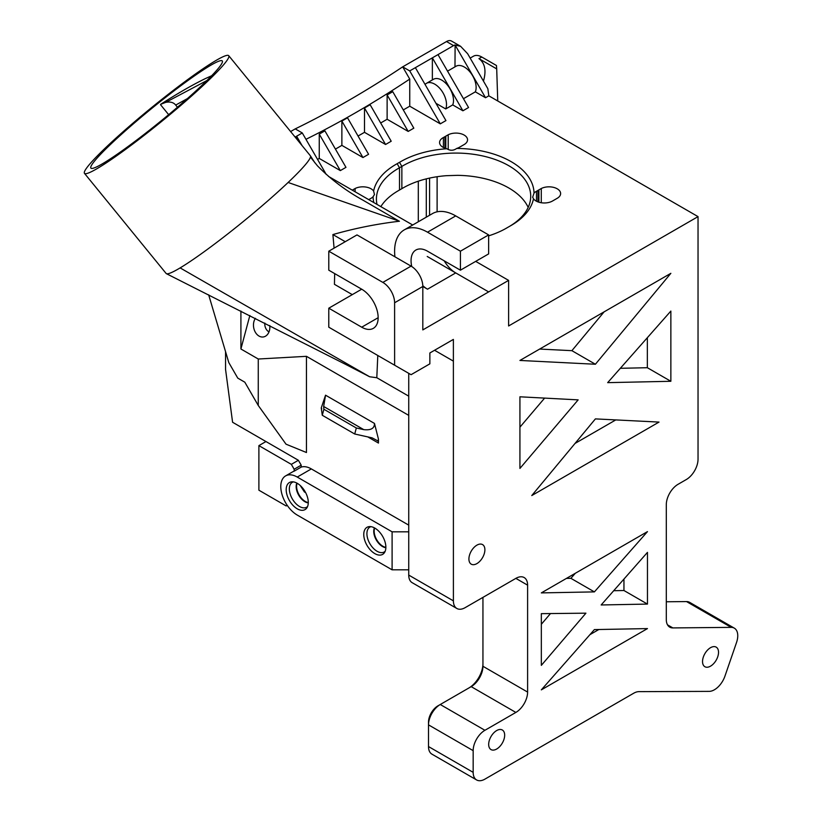 <?xml version="1.0" encoding="UTF-8"?>
<svg xmlns="http://www.w3.org/2000/svg" width="821" height="821" viewBox="0 0 821 821"><rect width="100%" height="100%" fill="white"/><g stroke="black" fill="none" stroke-linecap="round" stroke-linejoin="round"><path stroke-width="1.23" d="M206.882 80.55L165.678 102.379L160.629 104.339C177.172 93.686 191.929 85.179 204.881 78.816L211.664 75.727M199.606 72.351A84.768 7.779 140.8 0 1 222.286 60.939A84.768 7.779 140.8 0 1 161.511 120.554A84.768 7.779 140.8 0 1 90.905 168.11A84.768 7.779 140.8 0 1 126.937 129.441A84.768 7.779 140.8 0 1 199.606 72.351M177.459 107.243L175.684 105.078L187.393 98.602M598.848 629.512L589.95 634.654M594.394 629.594L647.461 628.588L541.337 689.856L594.394 629.594M623.95 579.082L623.95 590.515L613.708 590.71M647.461 604.082L601.157 604.964L647.461 552.379L647.461 604.082L623.95 590.515M615.771 419.921L575.018 443.443M595.399 418.895L659.017 422.086L531.772 495.556L595.399 418.895M647.348 337.698L647.348 367.716L620.348 368.301M670.86 381.283L607.673 382.648L670.86 311.067L670.86 381.283L647.348 367.716M604.102 311.857L571.888 350.67L539.674 349.058M571.888 350.67L595.399 364.247L519.929 360.45L670.86 273.321L595.399 364.247M544.621 398.103L519.929 427.166M519.929 396.8L578.148 399.868L519.929 468.422L519.929 396.8M575.336 573.263L570.893 578.323L566.439 578.405M570.893 578.323L594.394 591.89L541.337 592.895L647.461 531.628L594.394 591.89M550.491 613.554L541.337 624.268M541.337 613.656L585.917 613.174L541.337 665.359L541.337 613.656M328.492 176.412L412.696 225.005M475.687 261.376L508.61 280.382L488.639 291.907L427.218 256.46M666.303 601.772L686.53 601.577L731.193 627.367L672.861 627.921A16.625 9.595 120 0 1 669.741 627.141A16.625 9.595 120 0 1 666.303 619.537L666.303 504.669A16.625 9.595 120 0 1 678.054 484.308L686.284 479.556A16.625 9.595 -60 0 0 698.035 459.206L698.035 216.621L508.61 325.978L508.61 280.382M228.731 55.684A93.081 8.538 -39.2 0 0 203.824 68.215A93.081 8.538 -39.2 0 0 124.033 130.908A93.081 8.538 -39.2 0 0 84.471 173.354A93.081 8.538 -39.2 0 0 161.994 121.139A93.081 8.538 -39.2 0 0 228.731 55.684L310.379 155.785A93.081 8.538 140.8 0 1 310.482 155.949A93.081 8.538 140.8 0 1 310.471 157.129L317.429 165.801C330.647 179.276 345.949 190.8 363.344 200.386L399.324 221.249C376.901 223.887 354.764 228.32 332.905 234.57L345.241 241.692M394.942 256.819A46.54 26.867 60 0 1 404.25 229.89L432.451 213.604A46.54 26.867 60 0 1 455.727 215.902L488.639 234.909L488.639 253.905L460.427 270.191L427.515 251.195A23.275 13.434 -120 0 0 415.878 250.036A23.275 13.434 -120 0 0 411.752 266.548M444.212 260.832A23.275 13.434 -120 0 0 455.727 272.911L488.639 291.907L422.815 329.909L422.815 286.478L427.515 289.197L455.727 272.911M368.711 199.647A11.638 6.722 0 0 0 368.896 199.544L371.051 198.302A11.638 6.722 0 0 0 373.093 196.712A78.118 45.104 0 0 0 373.873 202.633M373.093 196.712L374.468 194.556L373.617 191.026A11.638 6.722 0 0 0 355.113 188.512L355.113 191.796M377.013 204.45A74.793 43.185 180 0 1 376.418 198.969A74.793 43.185 180 0 1 399.509 167.771L397.159 163.697A78.118 45.104 0 0 0 373.617 191.026M488.639 235.853A78.118 45.104 0 0 0 506.454 228.156A78.118 45.104 0 0 0 507.614 227.468L505.264 228.823A74.793 43.185 180 0 1 505.254 228.833M507.614 227.468A78.118 45.104 0 0 0 508.804 226.791A78.118 45.104 0 0 0 509.964 226.114L507.614 227.468A74.793 43.185 180 0 1 507.594 227.479M528.18 207.385A74.793 43.185 0 0 0 457.451 175.345L446.46 175.684A74.793 43.185 0 0 0 401.859 188.666A74.793 43.185 0 0 0 399.509 190.031L399.509 167.771A74.793 43.185 180 0 1 401.859 166.406L399.509 162.342A78.118 45.104 0 0 0 397.159 163.697M534.03 193.089L532.665 197.266L533.506 198.774A11.638 6.722 0 0 0 552.225 201.176L554.668 199.77A11.638 6.722 0 0 0 555.058 199.544L557.213 198.302A11.638 6.722 0 0 0 560.63 193.54A11.638 6.722 0 0 0 553.775 187.424A11.638 6.722 0 0 0 541.285 188.512L538.884 189.897A11.638 6.722 0 0 0 537.991 190.41L536.493 191.283A11.638 6.722 0 0 0 534.03 193.089A78.118 45.104 0 0 0 456.692 148.447A11.638 6.722 0 0 0 459.144 147.431L461.576 146.035A11.638 6.722 0 0 0 461.977 145.799L464.132 144.558A11.638 6.722 0 0 0 467.549 139.806A11.638 6.722 0 0 0 460.694 133.679A11.638 6.722 0 0 0 448.204 134.777L448.204 149.494M401.859 188.666L401.859 166.406A74.793 43.185 180 0 1 483.764 156.185A74.793 43.185 180 0 1 530.715 196.26A74.793 43.185 180 0 1 509.944 226.124A78.118 45.104 0 0 0 511.155 225.436A78.118 45.104 0 0 0 533.506 198.774M448.204 134.777L445.803 136.153A11.638 6.722 0 0 0 444.91 136.676L443.412 137.538A11.638 6.722 0 0 0 439.574 142.515A11.638 6.722 0 0 0 446.85 148.745A78.118 45.104 0 0 0 399.509 162.342M446.85 148.745C450.206 150.828 453.49 150.725 456.692 148.447M399.509 190.031A74.793 43.185 0 0 0 380.811 206.635M454.978 66.87L455.111 45.052L485.529 97.73L475.338 91.849A16.625 9.595 -120 0 0 470.782 72.956A16.625 9.595 -120 0 0 456.066 66.234L447.548 71.15M165.678 102.379C170.204 101.486 173.539 102.389 175.704 105.067M160.547 104.719L168.654 114.663M370.959 526.661A14.347 8.282 -120 0 0 366.915 533.691A14.347 8.282 -120 0 0 373.842 548.797A14.347 8.282 -120 0 0 385.162 551.281M385.86 547.679A12.366 7.143 60 0 1 373.74 531.372A12.366 7.143 60 0 1 374.417 527.862M293.384 481.876A14.347 8.282 -120 0 0 289.341 488.906A14.347 8.282 -120 0 0 296.268 504.012A14.347 8.282 -120 0 0 307.598 506.495M308.286 502.893A12.366 7.143 60 0 1 296.165 486.586A12.366 7.143 60 0 1 296.843 483.076M385.86 547.361A12.305 7.102 60 0 1 374.16 531.177A12.305 7.102 60 0 1 374.694 528.026M308.286 502.575A12.305 7.102 60 0 1 296.597 486.391A12.305 7.102 60 0 1 297.13 483.241M363.765 534.471A15.62 9.021 -120 0 0 372.087 551.64A15.62 9.021 -120 0 0 384.515 552.554A15.62 9.021 -120 0 0 382.627 536.339A15.62 9.021 -120 0 0 369.532 526.589A15.62 9.021 -120 0 0 363.765 534.471M286.19 489.685A15.62 9.021 -120 0 0 294.513 506.844A15.62 9.021 -120 0 0 306.941 507.768A15.62 9.021 -120 0 0 305.053 491.553A15.62 9.021 -120 0 0 291.958 481.804A15.62 9.021 -120 0 0 286.19 489.685M300.188 485.457L304.427 491.974L305.617 492.569M323.659 406.477L363.754 429.629L356.324 427.987L323.885 409.258L323.659 406.477L325.547 395.188L321.257 407.945A6.65 3.838 -60 0 1 321.74 408.745M321.257 407.945L322.284 415.282L323.885 409.258M322.284 415.282L354.723 434.011L372.108 437.86L377.978 440.949A6.65 3.838 120 0 1 378.46 443.063L378.46 439.163L377.978 440.949M356.324 427.987L354.723 434.011M392.099 569.825L392.099 531.823L297.243 477.063A23.275 13.434 -120 0 0 285.605 475.903A23.275 13.434 -120 0 0 282.044 494.55A23.275 13.434 -120 0 0 297.243 515.065L392.099 569.825L408.735 569.825M255.413 318.312A10.971 8.118 -98.9 0 0 253.905 321.637A10.971 8.118 -98.9 0 0 256.347 333.716A10.971 8.118 -98.9 0 0 265.511 336.189A10.971 8.118 -98.9 0 0 269.781 325.557M269.011 331.848A7.646 5.655 81.1 0 1 264.834 323.064M287.217 505.336L286.16 505.941L258.892 490.199L258.892 445.629L291.332 464.358L294.154 469.243L294.154 471.172A23.275 13.434 -120 0 0 292.656 471.839L285.605 475.903M343.291 363.18L369.655 376.767L376.798 377.722L408.735 396.163M310.471 157.129A93.081 8.538 140.8 0 1 301.348 169.229A93.081 8.538 140.8 0 1 288.12 182.467A93.081 8.538 140.8 0 1 286.16 184.315A93.081 8.538 140.8 0 1 180.127 267.903L369.655 376.767M180.127 267.903A93.081 8.538 140.8 0 1 166.406 273.68A93.081 8.538 140.8 0 1 166.119 273.455L84.471 173.354M249.841 315.51L240.912 348.997L240.912 311.026M363.754 429.629C370.989 430.43 374.571 428.357 374.479 423.431L378.46 439.163M294.154 469.243L301.204 465.168L301.204 467.098L294.154 471.172M225.549 351.634L225.549 369.378L232.589 422.261L298.382 460.283L301.204 465.168M298.382 460.283L291.332 464.358M265.942 441.554L258.892 445.629M408.735 415.375L306.459 356.324L258.266 359.013L258.266 405.482L244.822 382.196L237.772 378.122L228.802 362.584L208.667 294.842M258.266 405.482L286.026 444.182L306.459 452.525L306.459 356.324M258.266 359.013L240.912 348.997M301.204 467.098A23.275 13.434 60 0 1 311.344 468.914L408.735 525.142M408.735 531.823L392.099 531.823M418.3 181.195L418.3 221.773M426.294 217.155L426.294 178.865M429.588 178.095L429.588 215.256M686.53 601.577A16.625 9.595 -60 0 1 689.65 602.357L734.313 628.147A16.625 9.595 -60 0 1 736.529 642.504L724.933 676.165A16.625 9.595 -60 0 1 709.17 691.374L638.912 691.641A16.625 9.595 120 0 0 633.679 693.242L484.924 779.129A16.625 9.595 -60 0 1 476.611 779.95A16.625 9.595 -60 0 1 473.163 772.345L428.5 746.556L428.5 724.861A16.625 9.595 -60 0 1 440.261 704.51L471.192 686.643A16.625 9.595 120 0 0 482.943 666.283L482.943 597.37M476.611 779.95L431.949 754.16A16.625 9.595 -60 0 1 428.5 746.556M473.163 750.651A16.625 9.595 -60 0 1 484.924 730.29L440.261 704.51L437.911 705.865A13.3 7.676 120 0 0 428.5 722.152L428.5 724.861L473.163 750.651L473.163 772.345M482.943 663.573A19.95 11.515 -60 0 1 468.873 687.988M515.855 578.374L527.605 585.157A16.625 9.595 120 0 0 524.167 577.553A16.625 9.595 120 0 0 515.855 578.374L465.148 607.653A16.625 9.595 -60 0 1 456.835 608.474L412.173 582.684A16.625 9.595 -60 0 1 408.735 575.08L408.735 373.35M456.835 608.474A16.625 9.595 -60 0 1 453.397 600.859L453.377 339.412L429.865 352.979L429.865 363.836L411.064 374.694L328.78 327.189L328.78 313.622M378.153 317.696L361.702 327.189A23.275 13.434 -120 0 0 373.329 328.349A23.275 13.434 -120 0 0 376.901 309.702A23.275 13.434 -120 0 0 361.702 289.197L328.79 270.191L328.79 251.195L357.002 234.909L411.064 266.117L382.853 282.403A16.625 9.595 60 0 1 394.603 302.764L394.614 365.191M328.79 251.195L382.853 282.403M422.794 285.667A23.275 13.434 -120 0 0 427.515 289.197M404.25 229.89A46.54 26.867 60 0 1 427.515 232.189L460.427 251.195L460.427 270.191M460.427 251.195L488.639 234.909M361.702 327.189L328.79 308.193L328.79 327.189M328.79 308.193L361.702 289.197M352.291 294.626L334.434 284.312L334.681 273.588M334.075 248.137L332.905 234.57M288.12 182.467L399.437 221.239M377.793 355.483L376.798 377.722M437.111 211.828L437.111 176.72M483.466 81.125C486.463 70.585 484.965 63.094 478.951 58.64L481.773 57.018L496.448 65.495L496.705 68.892L478.951 58.64M470.166 58.096L473.46 56.197A16.625 9.595 60 0 1 481.773 57.018M731.193 627.367A16.625 9.595 -60 0 1 734.313 628.147M471.192 686.643L515.855 712.433L484.924 730.29M515.855 712.433A16.625 9.595 120 0 0 527.605 692.072L482.943 666.283M527.605 585.157L527.605 692.072M453.377 361.127L434.566 350.269M394.603 302.764L422.815 286.478A16.625 9.595 -120 0 0 411.064 266.117M484.893 549.762A11.299 6.527 -60 0 1 479.957 561.133A11.299 6.527 -60 0 1 471.254 564.171A11.299 6.527 -60 0 1 471.254 551.117A11.299 6.527 -60 0 1 482.553 544.59A11.299 6.527 -60 0 1 484.893 549.762M718.529 652.315A11.299 6.527 -60 0 1 713.593 663.686A11.299 6.527 -60 0 1 704.88 666.714A11.299 6.527 -60 0 1 704.88 653.66A11.299 6.527 -60 0 1 716.189 647.133A11.299 6.527 -60 0 1 718.529 652.315M504.669 735.175A11.299 6.527 -60 0 1 499.732 746.556A11.299 6.527 -60 0 1 491.02 749.583A11.299 6.527 -60 0 1 491.02 736.529A11.299 6.527 -60 0 1 502.329 730.002A11.299 6.527 -60 0 1 504.669 735.175M296.638 138.944L296.638 136.214L302.282 132.951L295.232 128.887A981.362 566.593 120 0 0 402.68 66.85L409.741 79.083A991.337 572.35 120 0 1 305.956 139.313M290.613 131.555L295.232 128.887M302.046 145.574L296.638 136.214L295.129 137.086M455.111 45.052L460.612 46.315L451.499 41.05A9.975 5.757 120 0 0 446.511 41.543L402.68 66.85L409.741 70.914L415.375 67.661L445.936 120.595L440.292 123.848L409.741 70.914M446.511 41.543L453.561 45.617L415.375 67.661M460.612 46.315L467.662 53.755L487.848 88.709L488.823 95.831L497.742 100.983L496.705 68.892M541.285 188.512L541.285 202.746M538.884 202.212L538.884 189.897M537.991 190.41L537.991 201.904M536.493 191.283L536.493 201.237M352.722 190.41L352.722 189.897A11.638 6.722 0 0 0 352.26 190.144M355.113 188.512L352.722 189.897M445.803 148.468L445.803 136.153M444.91 136.676L444.91 148.17M443.412 137.538L443.412 147.503M698.035 216.621L497.742 100.983M302.282 132.951L326.255 174.473M340.325 170.604L319.256 134.11L319.256 158.443L340.325 170.604L345.969 167.351L324.9 130.857L319.256 134.11M362.944 157.54L341.875 121.056L341.875 145.379L362.944 157.54L368.588 154.286L347.519 117.803L341.875 121.056M385.562 144.486L364.493 107.992L364.493 132.325L385.562 144.486L391.207 141.233L370.138 104.739L364.493 107.992M408.181 131.422L387.122 94.938L387.122 119.261L408.181 131.422L413.825 128.168L392.756 91.685L387.122 94.938M317.563 159.418L319.256 158.443M335.44 149.104L341.875 145.379M358.059 136.04L364.493 132.325M380.677 122.986L387.122 119.261M403.296 109.922L409.741 106.207L409.741 79.083M409.741 106.207L440.292 123.848M432.359 79.924L432.359 57.86L462.911 110.794L468.555 107.53L437.993 54.607M435.961 103.313L445.721 108.947A16.625 9.595 -120 0 0 441.164 90.053A16.625 9.595 -120 0 0 426.448 83.342A16.625 9.595 -120 0 0 425.35 84.163L425.35 84.943M445.721 108.947L452.72 104.903A16.625 9.595 -120 0 0 448.163 86.02A16.625 9.595 -120 0 0 433.447 79.298L426.448 83.342M452.72 104.903L462.911 110.794M463.465 98.705L475.338 91.849M453.561 45.617A9.975 5.757 -60 0 1 454.978 44.97M485.529 97.73L488.823 95.831M367.808 436.916L378.46 443.063M374.479 423.431L325.547 395.188M311.344 468.914L297.243 477.063M427.515 232.189L455.727 215.902M672.861 627.921L667.504 624.832M453.397 600.859L408.735 575.08M344.502 363.816L166.406 273.68M437.911 705.865L440.261 704.51M310.482 155.949L314.936 162.866"/></g></svg>
